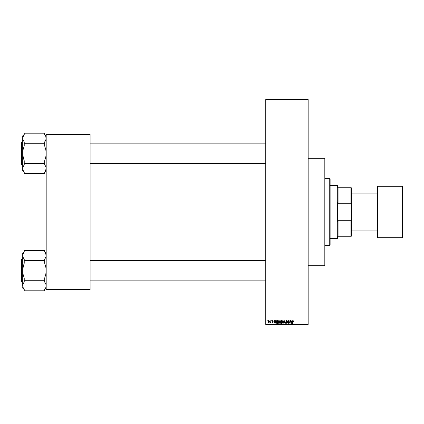 <?xml version="1.0" encoding="UTF-8"?>
<svg xmlns="http://www.w3.org/2000/svg" width="424" height="424" viewBox="0 0 424 424"><rect width="100%" height="100%" fill="white"/><g stroke="black" fill="none" stroke-linecap="round" stroke-linejoin="round"><path stroke-width="0.64" d="M265.758 99.942L265.758 324.058L308.158 324.058L308.158 99.942L265.758 99.942L265.758 99.566L308.158 99.566L308.158 99.942L308.158 99.566L265.758 99.566L265.758 324.434L308.158 324.434L308.158 99.942L265.758 99.942M269.818 321.026L270.062 320.65L269.818 321.026M270.554 322.6L270.782 322.272L270.268 322.51L270.735 322.044L270.782 320.65L271.021 322.579L270.782 322.272L270.268 322.51L270.782 322.272L271.021 322.579L271.021 320.65L270.782 322.579M271.471 321.026L271.71 320.65L271.471 321.026M272.367 322.028L272.674 322.335L272.367 322.028L272.674 322.335L272.982 322.055L272.155 321.546L272.24 320.793L272.791 320.624L273.21 321.005L272.335 321.127L273.183 321.837L272.791 322.606L272.123 322.06L272.68 322.611L273.226 322.06L272.33 321.191L272.653 320.889L273.257 321.233L272.674 320.618L273.257 321.233L272.653 320.889L272.33 321.191L273.226 322.06L272.68 322.611L272.123 322.06L272.982 322.102L272.674 322.335L272.908 321.943L272.091 321.18M275.658 320.65L275.176 323.3L274.153 320.65L274.614 321.44L275.446 321.44L274.614 321.44L274.153 320.65L274.922 323.3L275.907 320.65L275.176 323.3L274.408 320.65M278.218 321.074L278.012 321.97L278.25 321.021L278.939 320.618L279.501 320.862L279.856 321.705L279.549 323.04L278.605 323.258L278.017 322.203L278.377 320.857L278.939 320.618L278.25 321.021L278.012 321.97L278.939 323.332L279.866 321.938L279.628 321.032L279.866 321.821M283.004 320.624L283.815 321.705L283.216 323.263L282.236 322.977L281.997 321.599L282.898 320.618L282.204 321.021L281.965 321.97L282.893 323.332L283.826 321.938L283.587 321.032L283.826 321.938L283.587 321.032L282.898 320.618L283.587 321.032L282.898 320.618L282.172 321.074M292.634 323.3L292.481 320.92L293.154 320.661L293.461 321.44L292.708 321.048L292.396 323.3L292.396 321.503L292.634 323.3L292.671 321.127L292.931 320.926L293.461 321.44L293.318 320.804L293.217 321.387M291.903 320.65L291.421 323.3L290.398 320.65L290.859 321.44L291.691 321.44L290.859 321.44L290.398 320.65L291.166 323.3L292.152 320.65L291.421 323.3L290.652 320.65M289.884 320.65L290.122 323.3L288.85 321.175L288.611 323.3L288.611 320.65L289.884 322.77L288.611 320.65L288.611 323.3L288.85 321.175L290.122 323.3L290.122 320.65L289.868 323.3M285.999 322.616L286.661 323.024L287.159 322.685L285.946 321.578L286.041 320.952L286.598 320.618L287.271 320.878L287.472 321.509L286.608 320.926L286.211 321.588L287.181 322.076L287.393 322.749L286.788 323.332L286.041 322.839L286.232 322.51L286.719 323.332L287.403 322.611L286.168 321.381L286.656 320.926L287.472 321.509L286.677 320.618L285.924 321.381L287.165 322.6L286.709 323.024L286.248 322.606M284.827 321.169L283.985 323.3L284.743 320.65L285.691 323.3L284.875 320.957L283.985 323.3L284.875 320.957L285.691 323.3L284.97 321.376M280.874 323.3L280.253 322.897L280.471 322.076L280.142 321.429L280.799 320.65L281.621 320.65L281.621 323.3L280.874 323.3L281.621 323.3L281.621 320.65L280.879 320.65L281.621 320.65L281.621 323.3L280.805 323.3M276.909 323.3L276.151 322.712L276.146 321.275L276.623 320.703L277.667 320.65L277.667 323.3L276.989 323.3L277.667 323.3L277.667 320.65L276.957 320.65L277.667 320.65L277.667 323.3L276.607 323.252L276.989 323.3L276.607 323.252L276.989 323.3L276.607 323.252L276.05 322.081M268.132 321.636L268.53 320.682L269.341 320.963L269.123 322.516L268.487 322.521L268.159 321.964L268.805 322.611L269.473 321.615L268.805 320.618L268.132 321.636M267.549 321.026L267.788 320.65L267.549 321.026M46.184 134.392L90.1 134.392L90.1 134.774L46.184 134.774L46.184 289.226L90.1 289.226L90.1 134.392L46.184 134.392L46.184 134.774L46.184 134.392M46.184 289.608L90.1 289.608L90.1 134.774L46.184 134.774L46.184 289.608L46.184 289.226L90.1 289.226L90.1 289.608L46.184 289.608M265.758 324.434L265.758 324.058L308.158 324.058L308.158 324.434L265.758 324.434M292.995 320.618L293.461 321.44L292.942 320.618L292.396 321.429M292.952 320.926L293.223 321.477L292.931 320.926L293.223 321.477L292.931 320.926L292.634 321.482M292.481 320.92L292.724 320.655M292.942 320.618L293.318 320.804M291.389 322.521L291.611 321.752L291.277 323.024L290.944 321.752L291.611 321.752L290.944 321.752L291.14 322.479M288.85 323.3L288.866 320.65M287.35 321L287.456 321.318M287.472 321.509L287.191 321.312M286.772 320.936L287.234 321.546L286.56 320.931M286.608 320.926L286.174 321.482M286.714 320.931L286.168 321.381L286.656 320.926L286.168 321.381L287.403 322.611M286.174 321.286L286.831 321.901M286.682 321.853L286.364 321.736M286.232 322.51L286.799 323.019M286.566 323.009L287.09 322.33L285.946 321.578M286.757 323.024L287.165 322.6L286.55 322.108M286.709 323.024L287.159 322.659M286.036 320.952L286.359 320.671M284.743 320.65L283.985 323.3L284.743 320.65M283.815 322.187L283.433 323.12M283.386 323.157L283.009 323.327M282.008 322.431L282.23 322.971L282.204 321.021M282.845 323.024L283.232 322.918M282.464 322.828L282.797 323.014M282.331 322.622L282.893 323.024L283.582 321.938L282.893 323.024L282.209 321.98L282.31 322.579L282.209 321.98L282.898 320.926L282.209 321.98L282.289 321.424M283.301 322.86L283.582 321.938L282.898 320.926L283.582 321.938L283.285 321.079M280.741 323.295L280.312 323.014M280.354 322.187L280.147 321.35M280.874 320.65L280.142 321.429M280.397 321.297L280.905 321.89L280.386 321.424L280.619 320.995L280.524 321.79L281.382 321.89L280.805 321.885M280.683 320.973L281.382 320.957L280.593 321.005L280.386 321.424M280.932 322.198L280.455 322.59L281.382 322.993L281.382 322.198L280.677 322.224L280.455 322.59L280.964 322.993L280.455 322.59L281.382 322.198L281.382 322.993L280.852 322.987M280.502 322.367L280.773 322.982M280.46 322.685L280.868 322.987M281.382 320.957L281.382 321.89L281.382 320.957M279.729 321.222L279.866 321.938M279.374 323.199L279.05 323.327M278.149 322.738L278.017 322.203M279.628 321.032L279.146 320.645M278.186 321.127L278.038 321.599M278.054 322.431L278.208 322.86M278.886 323.024L279.273 322.918M278.504 322.828L278.838 323.014M278.372 322.622L278.934 323.024L279.628 321.938L278.934 323.024L278.25 321.98L278.351 322.579L278.25 321.98L278.939 320.926L278.25 321.98L278.329 321.424M279.342 322.86L279.628 321.938L278.939 320.926L279.628 321.938L279.326 321.079M276.109 322.558L276.05 322.171M276.957 320.65L276.045 321.991M276.316 322.362L276.655 322.94L277.423 322.993L277.423 320.957L276.384 321.344L277.423 320.957L277.423 322.993L276.655 322.94L276.353 321.456M276.474 321.175L276.289 322.123M276.893 320.963L276.612 321.037M276.459 322.759L276.999 322.993M276.384 321.344L276.989 320.957L276.294 321.827M275.144 322.521L275.367 321.752L275.144 322.521M275.033 323.024L274.699 321.752L275.054 322.897M274.699 321.752L275.367 321.752L274.699 321.752M272.674 320.618L272.091 321.238L272.632 321.832L272.091 321.238L272.632 321.832L272.091 321.238L272.674 320.618L273.257 321.233M273.019 321.27L272.653 320.889L273.019 321.27L272.653 320.889L272.394 321.366L272.425 320.968M272.653 320.889L272.335 321.238M272.123 322.06L272.68 322.611L273.226 322.06L272.68 322.611L272.134 322.134M272.908 321.943L272.674 322.335L272.924 321.959M270.374 322.245L270.735 322.044L270.782 320.65M268.159 321.297L268.286 320.92M268.583 320.973L268.53 322.198M269.219 321.848L268.811 322.335L269.235 321.615L268.853 320.894L268.371 321.615L268.811 322.335L269.235 321.615L268.795 320.889L269.235 321.615L268.795 320.889L268.376 321.731M268.509 322.176L268.811 322.335L268.376 321.498M274.895 322.479L274.969 322.749M337.684 187.774L337.684 185.876L337.684 187.774L338.066 187.774L337.684 187.774M338.066 203.303L338.066 187.774L338.066 203.303L350.934 203.303L351.316 204.495L351.316 219.505L350.934 220.697L338.066 220.697L337.684 221.763L337.684 202.237L338.066 203.303L350.934 203.303L350.934 187.774L338.066 187.774L350.934 187.774L351.316 236.226L351.316 219.505L350.934 220.697L338.066 220.697L337.684 221.763L337.684 212L337.308 212L337.684 212L337.684 202.237L338.066 203.303M330.116 185.5L337.308 185.5L337.308 212L337.308 185.5L337.684 185.876M330.116 212L337.308 212L330.116 212L330.116 244.934L330.116 179.066L329.734 178.684L329.734 245.316L330.116 244.934L329.734 245.316L329.734 178.684L324.816 178.684L329.734 178.684L330.116 179.066L330.116 212M337.684 236.226L337.684 238.124L337.684 236.226L338.066 236.226L338.066 220.697L338.066 236.226L351.316 236.226L350.934 236.226L350.934 220.697L350.934 236.226L337.684 236.226M330.116 238.5L337.308 238.5L337.308 212L337.308 238.5L337.684 238.124M351.316 187.774L350.934 187.774L351.316 187.774L351.316 204.495L351.316 187.774M324.816 245.316L329.734 245.316L324.816 245.316M308.158 265.758L324.816 265.758L324.816 158.242L308.158 158.242L324.816 158.242L324.816 265.758L308.158 265.758M90.1 163.579L265.758 163.579L90.1 163.579M265.758 143.137L90.1 143.137L265.758 143.137M45.543 135.85L44.674 134.53L44.674 133.205L24.226 133.205L44.674 133.205L44.674 134.53L45.781 136.348L46.184 138.245L45.781 136.353L46.084 139.199L44.674 141.955L45.983 139.57M46.184 135.903L44.674 134.392L46.184 135.903M44.748 164.862L44.674 160.786L45.776 157.15L46.184 153.361L45.781 149.587L44.674 145.93L44.674 143.28L24.226 143.28L44.674 143.28L44.674 141.955L45.304 141.054L44.674 141.955L44.674 145.93L45.781 149.587L46.184 153.361L45.776 157.15L44.674 160.786L44.674 163.436L24.226 163.436L24.226 160.786L23.119 157.134L22.716 153.361L22.716 170.814L24.226 172.329L22.716 170.814L22.817 167.522L24.226 164.761L24.226 163.436L44.674 163.436L44.674 164.761L45.781 166.584L46.184 168.476L45.781 170.363L44.674 172.186L44.674 173.517L24.226 173.517L24.226 172.186L23.119 170.369L22.716 168.476L23.119 170.369L24.226 172.186L24.226 173.517L44.674 173.517L44.674 172.186L45.304 171.285L44.674 172.186M21.428 164.719L21.428 142.003L21.2 164.491L22.716 164.719L21.2 164.491L21.428 142.003L21.428 164.719M22.716 142.003L21.428 142.003L22.716 142.003M46.184 168.529L46.084 167.522M24.226 134.392L22.716 135.903L22.817 155.263L24.226 160.786L24.226 164.761L22.917 167.151M22.716 135.903L23.119 140.137L22.817 137.291L24.226 134.53L24.226 133.205L24.226 134.53L23.596 135.436L24.226 134.53M45.304 135.431L45.94 136.777M22.716 138.192L22.716 153.361L23.124 149.566L24.226 145.93L24.226 141.955L22.817 139.199M22.716 138.245L23.596 135.436M24.152 141.855L23.034 139.92M23.352 140.625L23.596 141.049M23.357 170.867L23.596 171.285M24.226 141.955L24.226 145.93L23.124 149.566L22.716 153.361L22.817 167.522M46.084 139.194L46.084 137.291M45.548 166.091L45.304 165.667M45.866 166.796L44.674 164.761M46.184 168.476L45.304 171.285M265.758 260.421L90.1 260.421L265.758 260.421M90.1 280.863L265.758 280.863L90.1 280.863M45.543 253.133L44.674 251.814L44.674 250.483L44.674 251.814L45.781 253.632L46.184 255.524L45.781 253.637L46.084 256.478L44.674 259.239L45.781 257.416L44.674 259.239L44.674 260.564L24.226 260.564L24.226 259.239L23.119 257.416L22.716 255.524L23.119 257.416L22.817 254.57L24.226 251.814L24.226 250.483L44.674 250.483L24.226 250.483L24.226 251.814L23.596 252.715L24.226 251.814M46.184 253.186L44.674 251.671L46.184 253.186M22.817 286.714L22.716 288.097L24.226 289.608L22.716 288.097L22.817 284.806L24.226 282.045L24.226 280.72L44.674 280.72L44.674 282.045L45.781 283.863L46.184 285.755L45.781 287.647L44.674 289.47L44.674 290.795L24.226 290.795L24.226 289.47L23.119 287.652L22.716 285.755L23.119 287.647L22.817 284.801L24.226 282.045L23.596 282.946L24.226 282.045L24.226 278.07L23.119 274.413L22.716 270.639L23.124 266.85L24.226 263.214L24.226 260.564L44.674 260.564L44.674 263.214L45.781 266.866L46.184 270.639L45.776 274.434L44.674 278.07L44.674 280.72L24.226 280.72L24.226 278.07L23.119 274.413L22.716 270.639L22.716 285.755L22.822 268.726L24.226 263.214L24.226 259.239L23.034 257.204M21.428 281.997L21.428 259.281L21.2 281.769L22.716 281.997L21.2 281.769L21.428 259.281L21.428 281.997M22.716 259.281L21.428 259.281L22.716 259.281M46.184 285.808L45.781 287.647L44.674 289.47L44.674 290.795L24.226 290.795L24.226 289.47L22.96 287.223M46.184 285.755L46.084 284.806M23.596 288.564L23.357 288.15M45.983 256.854L44.674 259.239L44.674 263.214L45.781 266.866L46.184 270.639L45.776 274.434L44.674 278.07L44.674 282.045L45.866 284.08M45.304 252.715L46.084 254.57L46.084 256.478M24.226 251.671L22.716 253.186L22.716 270.639L22.716 255.524L23.596 252.715M22.716 253.186L22.817 256.478M23.352 257.909L23.596 258.333M22.917 284.43L22.817 284.801M45.548 283.375L45.304 282.951M21.2 142.761L21.2 142.284M21.2 163.961L21.2 164.438M21.2 260.039L21.2 259.562M21.2 281.239L21.2 281.716M45.304 288.564L44.674 289.47M377.058 186.634L377.058 186.634A0.376 0.376 0 0 1 377.434 186.258L402.424 186.258L402.424 237.742A0.376 0.376 0 0 0 402.8 237.366L402.8 186.634A0.376 0.376 0 0 0 402.424 186.258L377.434 186.258A0.376 0.376 0 0 0 377.058 186.634L377.058 237.366A0.376 0.376 0 0 0 377.434 237.742L377.434 186.258L377.434 237.742L402.424 237.742L402.424 186.258A0.376 0.376 0 0 1 402.8 186.634L402.8 237.244M351.692 193.45L351.316 193.45L351.692 193.45M351.316 230.55L351.692 230.55L351.316 230.55M377.058 193.074L351.692 193.074L351.692 230.926L377.058 230.926L351.692 230.926L351.692 193.074L377.058 193.074M402.8 237.366A0.376 0.376 0 0 1 402.424 237.742L377.434 237.742A0.376 0.376 0 0 1 377.058 237.366L377.058 186.756M46.184 170.814L44.674 172.329M46.184 288.097L44.674 289.608"/></g></svg>
